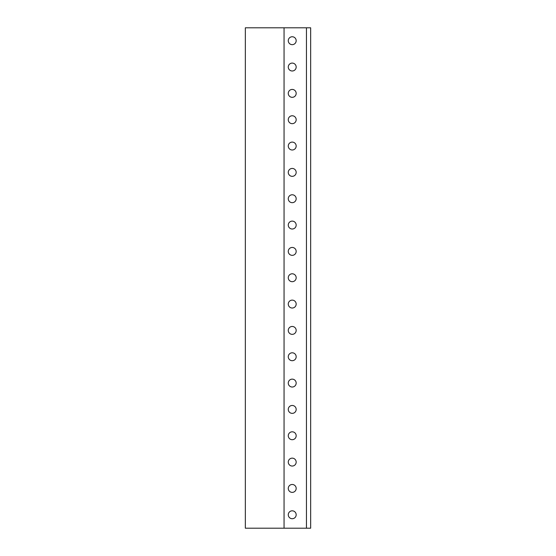 <?xml version="1.0" encoding="UTF-8"?>
<svg xmlns="http://www.w3.org/2000/svg" width="556" height="556" viewBox="0 0 556 556"><rect width="100%" height="100%" fill="white"/><g stroke="black" fill="none" stroke-linecap="round" stroke-linejoin="round"><path stroke-width="0.83" d="M245.342 528.2L310.658 528.2L310.658 27.8L245.342 27.8L245.342 528.2M292.22 36.752A3.948 3.948 0 0 1 296.174 40.706A3.948 3.948 0 0 1 292.22 44.654A3.948 3.948 0 0 1 288.272 40.706A3.948 3.948 0 0 1 292.22 36.752M292.22 510.818A3.948 3.948 0 0 1 296.174 514.766A3.948 3.948 0 0 1 292.22 518.72A3.948 3.948 0 0 1 288.272 514.766A3.948 3.948 0 0 1 292.22 510.818M292.22 484.478A3.948 3.948 0 0 1 296.174 488.432A3.948 3.948 0 0 1 292.22 492.38A3.948 3.948 0 0 1 288.272 488.432A3.948 3.948 0 0 1 292.22 484.478M292.22 458.144A3.948 3.948 0 0 1 296.174 462.092A3.948 3.948 0 0 1 292.22 466.046A3.948 3.948 0 0 1 288.272 462.092A3.948 3.948 0 0 1 292.22 458.144M292.22 431.81A3.948 3.948 0 0 1 296.174 435.758A3.948 3.948 0 0 1 292.22 439.706A3.948 3.948 0 0 1 288.272 435.758A3.948 3.948 0 0 1 292.22 431.81M292.22 405.47A3.948 3.948 0 0 1 296.174 409.418A3.948 3.948 0 0 1 292.22 413.372A3.948 3.948 0 0 1 288.272 409.418A3.948 3.948 0 0 1 292.22 405.47M292.22 379.136A3.948 3.948 0 0 1 296.174 383.084A3.948 3.948 0 0 1 292.22 387.032A3.948 3.948 0 0 1 288.272 383.084A3.948 3.948 0 0 1 292.22 379.136M292.22 352.796A3.948 3.948 0 0 1 296.174 356.75A3.948 3.948 0 0 1 292.22 360.698A3.948 3.948 0 0 1 288.272 356.75A3.948 3.948 0 0 1 292.22 352.796M292.22 326.462A3.948 3.948 0 0 1 296.174 330.41A3.948 3.948 0 0 1 292.22 334.358A3.948 3.948 0 0 1 288.272 330.41A3.948 3.948 0 0 1 292.22 326.462M292.22 300.122A3.948 3.948 0 0 1 296.174 304.076A3.948 3.948 0 0 1 292.22 308.024A3.948 3.948 0 0 1 288.272 304.076A3.948 3.948 0 0 1 292.22 300.122M292.22 273.788A3.948 3.948 0 0 1 296.174 277.736A3.948 3.948 0 0 1 292.22 281.69A3.948 3.948 0 0 1 288.272 277.736A3.948 3.948 0 0 1 292.22 273.788M292.22 247.448A3.948 3.948 0 0 1 296.174 251.402A3.948 3.948 0 0 1 292.22 255.35A3.948 3.948 0 0 1 288.272 251.402A3.948 3.948 0 0 1 292.22 247.448M292.22 221.114A3.948 3.948 0 0 1 296.174 225.062A3.948 3.948 0 0 1 292.22 229.016A3.948 3.948 0 0 1 288.272 225.062A3.948 3.948 0 0 1 292.22 221.114M292.22 194.774A3.948 3.948 0 0 1 296.174 198.728A3.948 3.948 0 0 1 292.22 202.676A3.948 3.948 0 0 1 288.272 198.728A3.948 3.948 0 0 1 292.22 194.774M292.22 168.44A3.948 3.948 0 0 1 296.174 172.388A3.948 3.948 0 0 1 292.22 176.342A3.948 3.948 0 0 1 288.272 172.388A3.948 3.948 0 0 1 292.22 168.44M292.22 142.1A3.948 3.948 0 0 1 296.174 146.054A3.948 3.948 0 0 1 292.22 150.002A3.948 3.948 0 0 1 288.272 146.054A3.948 3.948 0 0 1 292.22 142.1M292.22 115.766A3.948 3.948 0 0 1 296.174 119.714A3.948 3.948 0 0 1 292.22 123.668A3.948 3.948 0 0 1 288.272 119.714A3.948 3.948 0 0 1 292.22 115.766M292.22 89.426A3.948 3.948 0 0 1 296.174 93.38A3.948 3.948 0 0 1 292.22 97.328A3.948 3.948 0 0 1 288.272 93.38A3.948 3.948 0 0 1 292.22 89.426M292.22 63.092A3.948 3.948 0 0 1 296.174 67.04A3.948 3.948 0 0 1 292.22 70.994A3.948 3.948 0 0 1 288.272 67.04A3.948 3.948 0 0 1 292.22 63.092M284.06 528.2L284.06 27.8M306.446 528.2L306.446 27.8"/></g></svg>
